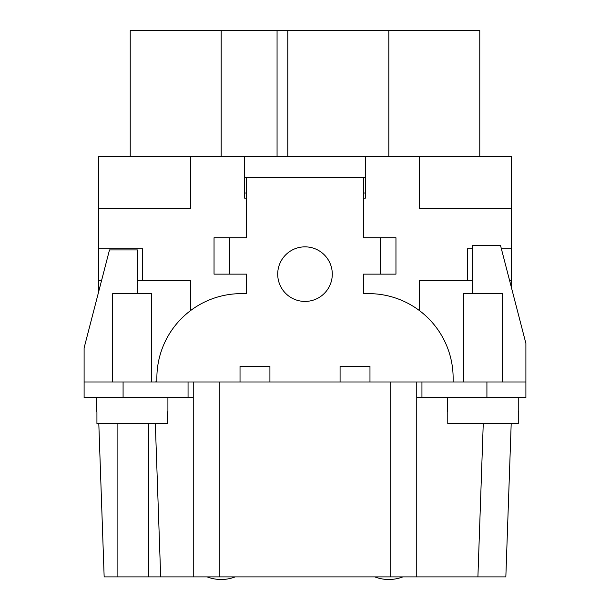 <?xml version="1.0" encoding="UTF-8"?>
<svg xmlns="http://www.w3.org/2000/svg" width="610" height="610" viewBox="0 0 610 610"><rect width="100%" height="100%" fill="white"/><g stroke="black" fill="none" stroke-linecap="round" stroke-linejoin="round"><path stroke-width="0.91" d="M479.773 156.541L479.773 30.5L130.227 30.5L130.227 156.541M363.476 198.12L365.421 198.12L365.421 156.541L244.579 156.541L244.579 198.12L246.524 198.12M190.655 156.541L98.393 156.541L98.393 208.521L190.655 208.521L190.655 156.541L244.579 156.541M365.421 156.541L511.607 156.541L511.607 288.263M190.655 310.52L190.655 280.638L142.572 280.638L142.572 248.804L98.393 248.804L98.393 292.769M98.393 248.804L98.393 208.521M151.669 381.99L151.669 293.631L112.69 293.631L112.69 381.99M277.062 156.541L277.062 30.5M287.79 30.5L287.79 156.541M98.805 423.569L104.157 576.9L98.805 423.569M104.157 576.9L477.904 576.9L483.257 423.569M501.382 248.804L511.607 248.804M419.344 156.541L419.344 208.521L511.607 208.521M472.62 280.638L419.344 280.638L419.344 310.52M467.428 280.638L467.428 248.804L472.62 248.804M472.62 293.631L472.62 245.418L500.505 245.418L525.896 343.438L525.896 397.583L416.752 397.583M167.43 411.88L167.91 411.88L167.43 411.88L167.43 423.569L96.929 423.569L96.929 411.88L96.449 411.88L96.929 411.88M447.282 411.88L447.77 411.88L447.282 411.88L447.282 397.583M518.752 411.88L518.271 411.88L518.752 411.88L518.752 397.583M269.917 381.99L269.917 366.396L240.027 366.396L240.027 381.99L156.861 381.99L156.869 378.093A84.462 84.462 0 0 1 241.331 293.631L246.524 293.631L246.524 274.142L229.635 274.142L229.635 237.755L246.524 237.755L246.524 177.426L363.476 177.426L363.476 237.755L380.365 237.755L380.365 274.142L363.476 274.142L363.476 293.631L368.669 293.631A84.462 84.462 0 0 1 453.131 378.093L453.138 381.99M156.869 381.555L155.306 381.99M525.896 381.99L84.104 381.99L84.104 347.936L109.495 249.917L137.38 249.917L137.38 293.631M477.904 576.9L505.842 576.9L511.195 423.569M511.607 280.638L509.632 280.638M160.682 576.9L155.329 423.569M193.248 397.583L84.104 397.583L84.104 381.99M193.248 576.9L193.248 381.99M447.77 411.88L447.77 423.569L518.271 423.569L518.271 411.88M188.055 381.99L188.055 397.583M332.29 274.142A27.29 27.29 0 0 0 305 246.852A27.29 27.29 0 0 0 277.71 274.142A27.29 27.29 0 0 0 305 301.424A27.29 27.29 0 0 0 332.29 274.142M369.973 381.99L369.973 366.396L340.083 366.396L340.083 381.99M380.365 274.142L395.959 274.142L395.959 237.755L380.365 237.755M246.524 177.426L244.579 177.426M365.421 177.426L363.476 177.426M365.421 198.12L365.421 193.019L363.476 193.019M246.524 193.019L244.579 193.019L244.579 198.12M229.635 237.755L214.041 237.755L214.041 274.142L229.635 274.142M96.449 411.88L96.449 397.583M167.91 411.88L167.91 397.583M416.752 381.99L416.752 576.9M421.945 381.99L421.945 397.583M463.531 381.99L463.531 293.631L502.51 293.631L502.51 381.99M142.572 280.638L137.38 280.638M101.534 280.638L98.393 280.638M221.186 30.5L221.186 156.541M388.814 156.541L388.814 30.5M117.882 423.569L117.882 576.9M148.421 576.9L148.421 423.569M123.083 381.99L123.083 397.583M390.758 576.9L390.758 381.99M219.242 381.99L219.242 576.9M486.917 397.583L486.917 381.99M374.814 576.9A38.979 38.979 0 0 0 402.806 576.9M207.194 576.9A38.979 38.979 0 0 0 235.185 576.9"/></g></svg>
